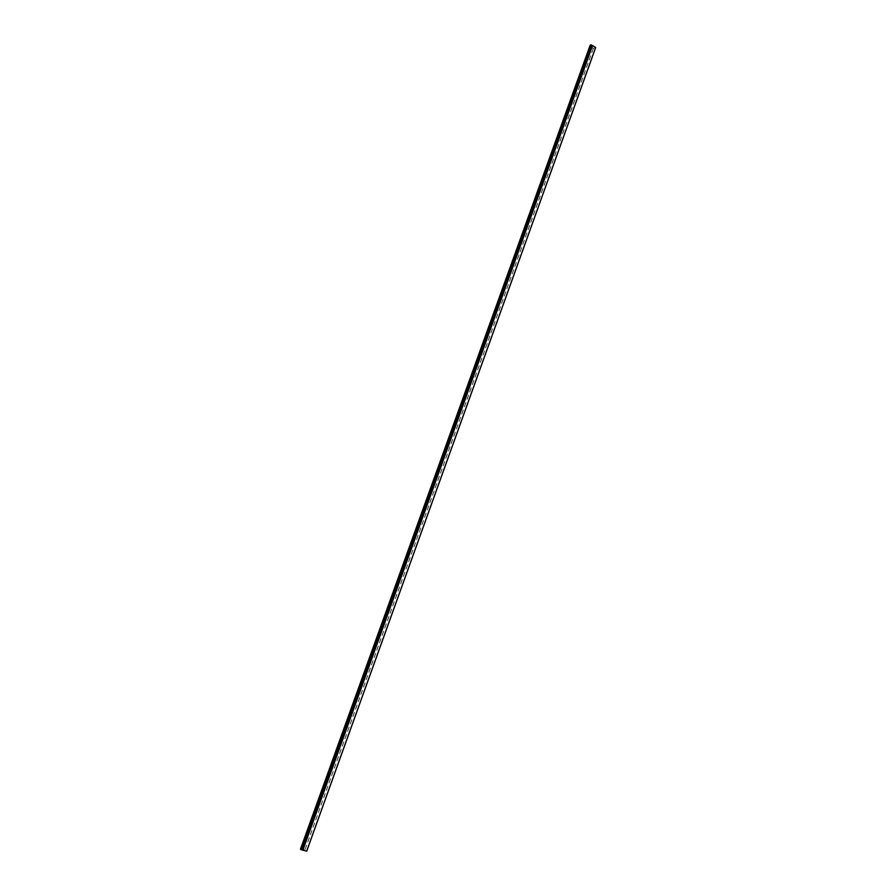 <?xml version="1.0" encoding="UTF-8"?>
<svg xmlns="http://www.w3.org/2000/svg" width="896" height="896" viewBox="0 0 896 896"><rect width="100%" height="100%" fill="white"/><g stroke="black" fill="none" stroke-linecap="round" stroke-linejoin="round"><path stroke-width="0.67" stroke-dasharray="4.48 3.36" d="M301.19 849.307L590.699 45.562L301.19 849.307L301.907 849.486L301.112 848.781L305.054 849.755L306.69 851.189M301.067 849.621L590.822 44.867L301.034 849.621M301.504 849.733L591.203 45.114L301.694 849.778M302.131 849.89L591.931 45.595L302.456 849.968L301.851 849.542L591.226 45.763L301.694 849.509L591.226 45.763M301.347 849.699L591.08 45.035L301.381 849.699M590.733 45.606L591.304 45.976L590.218 46.469L593.264 48.451L595.638 47.589M455.426 427.571L455.302 426.888L455.403 427.571M591.304 45.976L301.907 849.486M590.722 45.438L301.067 849.352L590.699 45.416L301.694 849.509M301.258 849.397L591.08 45.662M591.931 45.595L302.456 849.968M592.077 45.685L302.019 849.587M590.195 46.413L301.112 848.792L590.184 46.424M590.374 46.48L593.286 48.373L595.47 47.533L592.547 45.629L590.374 46.48L301.302 848.859L304.931 849.755L306.51 851.122L302.87 850.226L301.302 848.859M590.05 45.158L590.632 45.539M300.339 849.106L301.067 849.274M595.47 47.533L306.51 851.122M593.286 48.373L304.931 849.755M592.547 45.629L302.87 850.226M590.218 46.469L301.157 848.781M593.264 48.451L304.942 849.71M593.365 48.474L305.054 849.755"/><path stroke-width="1.34" d="M590.206 45.102L300.451 849.195M300.474 849.206L590.621 45.394M590.341 45.192L300.91 849.307M595.661 47.578L306.701 851.2L595.661 47.578L592.581 45.55L302.579 850.069L300.888 849.587L590.979 44.8L301.011 849.677M306.701 851.2L302.579 850.069M592.234 45.618L590.979 44.8M592.469 45.528L302.747 850.214M592.581 45.55L302.859 850.259M595.627 47.533L306.656 851.189"/></g></svg>
